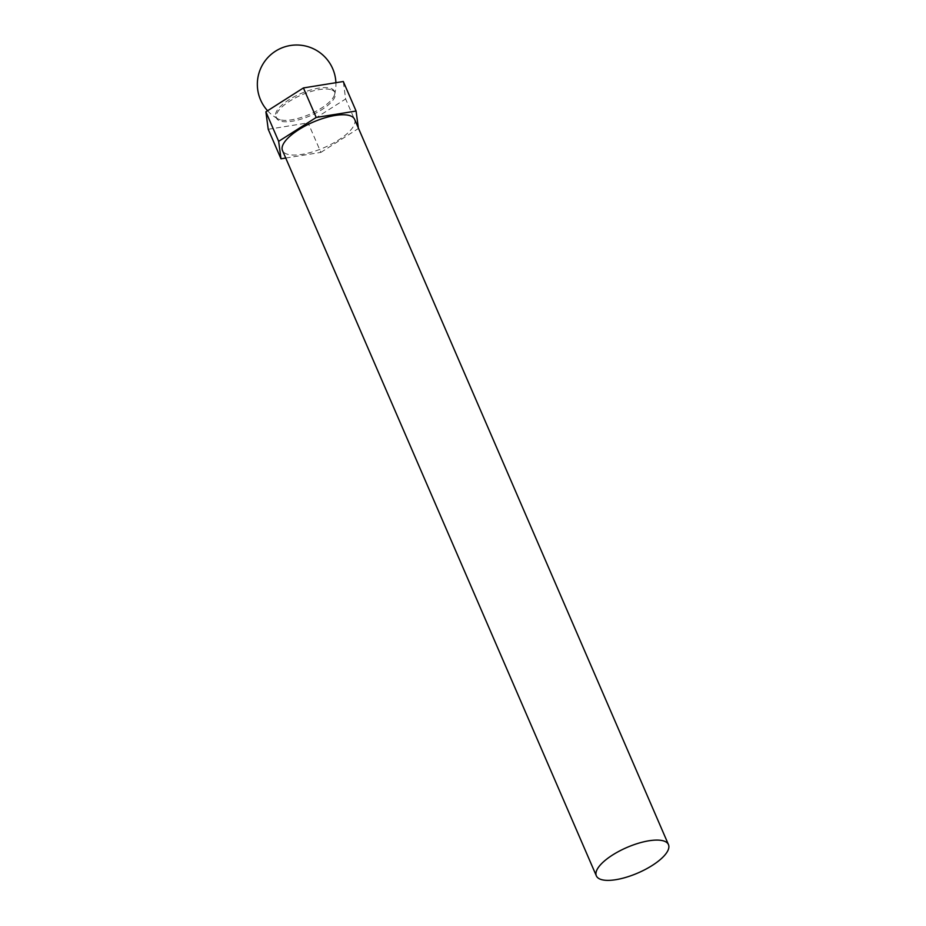 <?xml version="1.0" encoding="UTF-8"?>
<svg xmlns="http://www.w3.org/2000/svg" width="926" height="926" viewBox="0 0 926 926"><rect width="100%" height="100%" fill="white"/><g stroke="black" fill="none" stroke-linecap="round" stroke-linejoin="round"><path stroke-width="0.69" stroke-dasharray="4.63 3.47" d="M280.289 119.801A31.924 11.286 -23.4 0 1 278.159 118.991A31.924 11.286 -23.4 0 1 275.844 116.664A31.924 11.286 -23.4 0 1 294.607 96.524A31.924 11.286 -23.4 0 1 330.015 88.167A31.924 11.286 -23.4 0 1 334.448 91.304A31.924 11.286 -23.4 0 1 334.575 94.591A31.924 11.286 -23.4 0 1 311.807 113.366A31.924 11.286 -23.4 0 1 280.289 119.801M330.628 89.579A31.924 11.286 156.6 0 0 295.22 97.948A31.924 11.286 156.6 0 0 276.457 118.077A31.924 11.286 156.6 0 0 280.902 121.225A31.924 11.286 156.6 0 0 316.31 112.856A31.924 11.286 156.6 0 0 335.062 92.716A31.924 11.286 156.6 0 0 330.628 89.579M354.6 119.315A39.297 13.89 -23.4 0 1 331.52 144.097A39.297 13.89 -23.4 0 1 287.94 154.387A39.297 13.89 -23.4 0 1 282.476 150.521M268.227 129.293L308.103 122.869L345.641 98.978L343.303 81.511M285.729 158.045L320.882 152.385L308.103 122.869M320.882 152.385L358.42 128.494L345.641 98.978M267.568 110.75A39.297 39.297 0 0 0 278.159 118.991M275.844 116.664L276.457 118.077M334.448 91.304L335.062 92.716M334.575 94.591A39.297 39.297 0 0 0 335.906 82.703"/><path stroke-width="1.39" d="M596.344 875.834L282.476 150.521A39.297 13.89 -23.4 0 1 305.557 125.739A39.297 13.89 -23.4 0 1 349.137 115.449A39.297 13.89 -23.4 0 1 354.6 119.315L668.468 844.628A39.297 13.89 156.6 0 0 663.004 840.762A39.297 13.89 156.6 0 0 619.425 851.052A39.297 13.89 156.6 0 0 596.344 875.834A39.297 13.89 156.6 0 0 601.807 879.7A39.297 13.89 156.6 0 0 645.387 869.41A39.297 13.89 156.6 0 0 668.468 844.628M358.35 127.973L356.082 111.039L343.303 81.511L303.427 87.935L265.889 111.826L268.227 129.293L280.995 158.809L285.729 158.045M356.082 111.039L316.194 117.452L278.657 141.342L280.995 158.809M278.657 141.342L265.889 111.826M316.194 117.452L303.427 87.935M335.906 82.703A39.297 39.297 0 0 0 263.019 63.963A39.297 39.297 0 0 0 267.568 110.75"/></g></svg>
